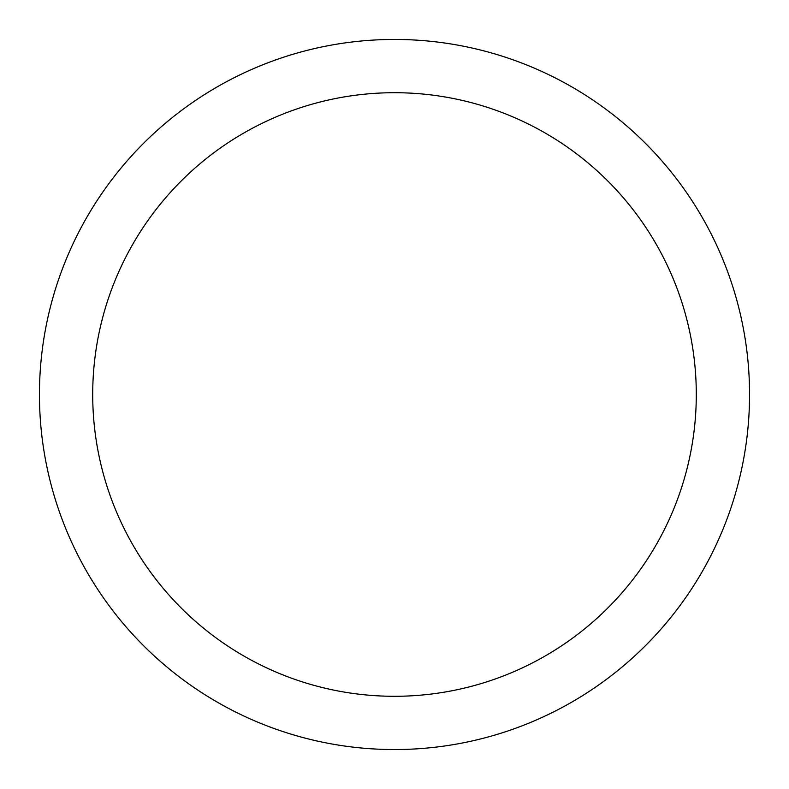 <?xml version="1.0" encoding="UTF-8"?>
<svg xmlns="http://www.w3.org/2000/svg" width="789" height="789" viewBox="0 0 789 789"><rect width="100%" height="100%" fill="white"/><g stroke="black" fill="none" stroke-linecap="round" stroke-linejoin="round"><path stroke-width="1.18" d="M394.5 39.45A355.05 355.05 0 0 1 749.55 394.5A355.05 355.05 0 0 1 394.5 749.55A355.05 355.05 0 0 1 39.45 394.5A355.05 355.05 0 0 1 394.5 39.45M394.5 92.707A301.792 301.792 0 0 1 696.293 394.5A301.792 301.792 0 0 1 394.5 696.293A301.792 301.792 0 0 1 92.707 394.5A301.792 301.792 0 0 1 394.5 92.707"/></g></svg>
